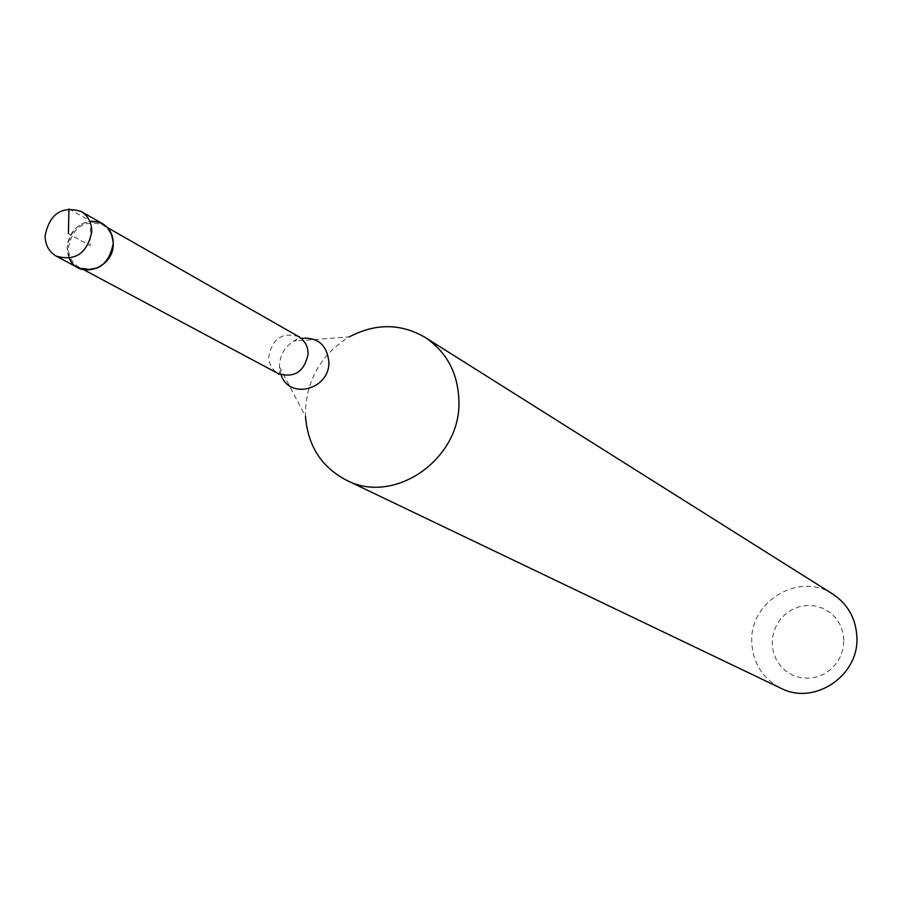 <?xml version="1.0" encoding="UTF-8"?>
<svg xmlns="http://www.w3.org/2000/svg" width="902" height="902" viewBox="0 0 902 902"><rect width="100%" height="100%" fill="white"/><g stroke="black" fill="none" stroke-linecap="round" stroke-linejoin="round"><path stroke-width="0.68" stroke-dasharray="4.51 3.38" d="M102.625 223.741C83.536 218.07 71.709 226.007 67.12 247.565C67.222 256.811 70.942 263.587 78.26 267.883M112.784 244.014C108.556 264.511 97.326 272.257 79.105 267.251C72.07 263.125 68.496 256.608 68.405 247.712C72.803 226.988 84.19 219.344 102.546 224.79C109.266 228.961 112.682 235.366 112.784 244.014M69.33 258.344L67.12 247.565C68.699 233.077 76.253 224.305 89.783 221.261M281.108 374.837L279.519 367.013L305.485 416.284L305.395 411.571C306.984 378.93 321.631 354.024 349.311 336.874L293.781 341.17L301.245 338.34M832.862 594.136C799.713 571.372 749.562 601.149 751.761 641.931C752.843 663.06 762.562 678.507 780.918 688.249M843.889 640.206L842.829 632.122L840.021 624.534L835.613 617.814L829.817 612.311L822.928 608.298L815.307 605.952L807.313 605.422L799.375 606.696L791.866 609.729L785.168 614.352L779.61 620.351L775.472 627.42L772.946 635.2L772.18 643.318L773.183 651.357L775.934 658.934L780.298 665.653L786.048 671.189L792.892 675.26L800.514 677.65L808.519 678.248L816.502 677.007L824.067 673.997L830.821 669.363L836.425 663.331L840.608 656.216L843.133 648.38L843.889 640.206M68.935 208.847L90.651 221.17L90.144 245.648L68.394 233.641M298.878 336.717C282.529 331.767 272.494 338.351 268.773 356.482C268.943 364.273 272.178 370.012 278.47 373.699C279.124 376.461 279.473 374.24 279.519 367.013L279.496 365.49C280.037 354.869 284.795 346.763 293.781 341.17C299.441 337.596 301.133 336.108 298.878 336.717M107.439 227.586L102.546 224.79M84.089 269.912L79.105 267.251"/><path stroke-width="1.35" d="M91.801 231.656C87.314 253.259 75.497 261.433 56.352 256.191C48.933 251.85 45.19 244.994 45.1 235.625C49.768 213.763 61.742 205.701 81.056 211.429C88.125 215.815 91.7 222.557 91.801 231.656M56.352 256.191L78.26 267.883C97.202 273.069 108.86 265.019 113.269 243.72C113.156 234.734 109.616 228.071 102.625 223.741L81.056 211.429M89.783 221.261C104.192 221.058 112.017 228.544 113.269 243.72C113.911 268.559 78.237 280.33 69.33 258.344M349.311 336.874C375.457 323.13 400.713 323.288 425.045 337.348C446.851 352.005 458.137 373.349 458.926 401.356C460.956 459.253 394.027 505.616 346.255 480.112C321.394 467.01 307.796 445.735 305.485 416.284M346.255 480.112L780.918 688.249C814.089 705.826 859.065 675.891 856.9 637.353C855.998 618.693 847.981 604.284 832.862 594.136L425.045 337.348M68.394 233.641L68.935 208.847M84.089 269.912L278.47 373.699C294.683 378.242 304.572 371.556 308.146 353.652L307.368 347.766L305.71 343.73L302.26 339.231L298.878 336.717L107.439 227.586M301.245 338.34C317.797 336.998 327.009 344.88 328.88 361.984C329.906 389.495 289.192 400.308 281.108 374.837"/></g></svg>
